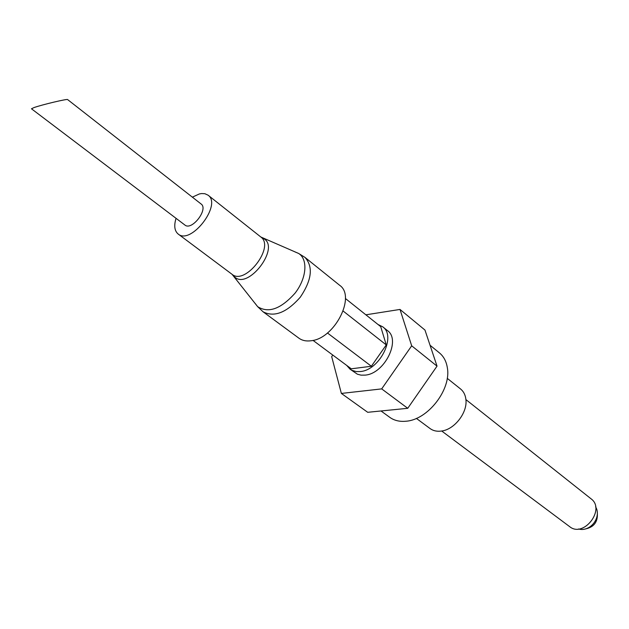 <?xml version="1.0" encoding="UTF-8"?>
<svg xmlns="http://www.w3.org/2000/svg" width="629" height="629" viewBox="0 0 629 629"><rect width="100%" height="100%" fill="white"/><g stroke="black" fill="none" stroke-linecap="round" stroke-linejoin="round"><path stroke-width="0.94" d="M31.474 108.793L33.942 107.598C42.08 104.681 67.665 98.619 67.625 99.586L201.083 203.977C208.765 209.111 191.814 231.134 184.879 225.017L31.474 108.793M381.017 410.973L389.831 417.373C394.297 420.557 399.69 421.839 406.019 421.226C427.995 419.81 451.567 389.194 447.313 367.588C446.291 361.305 443.673 356.415 439.451 352.916L430.047 345.25M365.874 314.815L400.005 309.437L424.968 330.052L437.029 366.133L407.741 408.3L367.706 412.302L341.374 393.432L331.687 356.643L332.788 355.071M585.756 528.879C593.831 527.094 597.699 522.07 597.361 513.814M578.554 528.973C582.061 530.011 585.646 529.429 589.302 527.244C592.888 524.916 595.349 521.716 596.685 517.651C597.865 513.563 597.503 509.954 595.608 506.825M441.715 431.014L569.654 526.638C583.594 538.235 605.845 509.333 591.071 498.821L465.908 399.588M416.382 418.395L430.094 428.569C433.263 430.865 437.108 431.691 441.613 431.03C454.618 429.442 467.685 412.459 465.9 399.486C465.381 394.957 463.604 391.458 460.57 388.981L447.235 378.328M407.741 408.3L381.685 388.887L341.374 393.432M437.029 366.133L411.688 345.808L381.685 388.887M400.005 309.437L411.688 345.808M176.057 218.334C173.801 225.693 174.516 230.937 178.18 234.043C190.949 245.263 222.21 204.661 208.097 195.194L204.865 193.708L201.547 193.559L199.362 193.952L192.356 197.152M304.986 257.395L339.66 285.291C356.187 296.314 334.675 338.646 311.135 340.745C306.284 341.421 302.211 340.564 298.932 338.198L263.095 311.811C274.268 317.527 286.682 312.644 300.332 297.14C311.827 279.984 313.376 266.735 304.986 257.395L298.586 253.432L294.812 251.836M345.392 298.484L380.718 326.648L386.261 344.912L371.369 366.259L351.273 368.806L313.03 340.391M371.369 366.259L327.45 332.977M386.261 344.912L343.175 311.064M378.013 324.493L382.707 326.797C396.624 336.138 379.735 370.214 360.307 371.542L356.226 371.574L351.91 370.324L350.062 369.199L346.752 365.449M382.707 326.797L387.378 330.524C401.31 339.888 384.516 373.846 365.103 375.12L361.03 375.143L357.382 374.192L350.062 369.199M178.18 234.043L232.062 274.315C245.216 285.755 275.227 246.772 260.807 236.984L208.097 195.194M233.186 275.274L234.475 276.784C247.684 290.574 280.51 247.92 263.81 238.682L262.018 237.825M255.115 303.39L257.631 306.637C268.41 313.525 280.896 309.012 295.095 293.114C306.685 278.207 308.155 259.203 298.586 253.432L260.807 236.984M232.062 274.315L257.631 306.637L263.095 311.811"/></g></svg>
